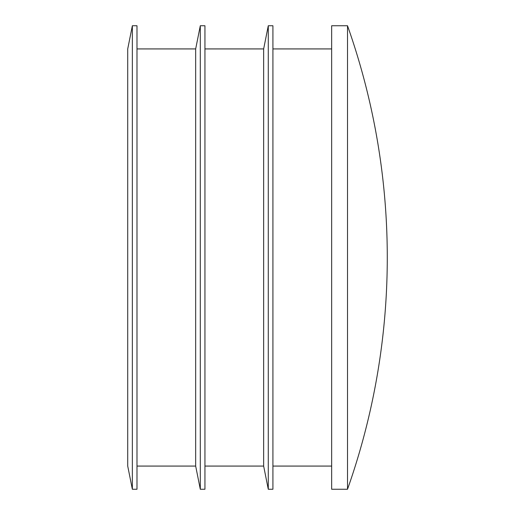 <?xml version="1.0" encoding="UTF-8"?>
<svg xmlns="http://www.w3.org/2000/svg" width="515" height="515" viewBox="0 0 515 515"><rect width="100%" height="100%" fill="white"/><g stroke="black" fill="none" stroke-linecap="round" stroke-linejoin="round"><path stroke-width="0.77" d="M204.938 48.925L263.648 48.925L263.648 466.075L204.938 466.075M132.355 25.75L127.72 48.925L127.72 466.075L132.355 489.25L132.355 25.75L136.99 25.75L136.99 489.25L132.355 489.25M136.99 48.925L195.668 48.925L195.668 466.075L136.99 466.075M347.516 25.75L331.66 25.75L331.66 489.25L347.516 489.25A695.25 695.25 0 0 0 347.516 25.75L347.516 489.25M195.668 48.925L200.303 25.75L200.303 489.25L195.668 466.075M200.303 25.75L204.938 25.75L204.938 489.25L200.303 489.25M263.648 48.925L268.283 25.75L268.283 489.25L263.648 466.075M268.283 25.75L272.918 25.75L272.918 489.25L268.283 489.25M331.66 48.925L272.918 48.925M331.66 466.075L272.918 466.075"/></g></svg>
